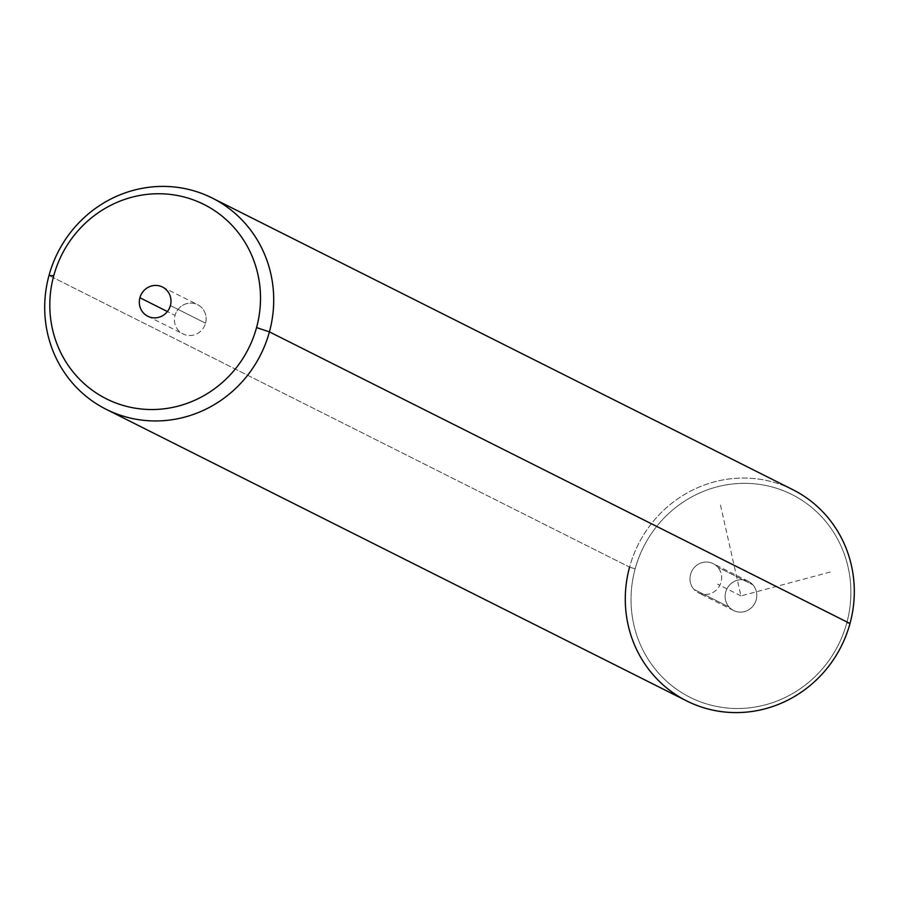 <?xml version="1.0" encoding="UTF-8"?>
<svg xmlns="http://www.w3.org/2000/svg" width="899" height="899" viewBox="0 0 899 899"><rect width="100%" height="100%" fill="white"/><g stroke="black" fill="none" stroke-linecap="round" stroke-linejoin="round"><path stroke-width="0.67" stroke-dasharray="4.5 3.37" d="M717.672 567.112A16.351 15.71 -63.3 0 0 695.309 566.46A16.351 15.71 -63.3 0 0 693.961 589.396A16.351 15.71 -63.3 0 0 716.323 590.047A16.351 15.71 -63.3 0 0 717.672 567.112A16.351 15.71 116.7 0 1 718.29 587.834A16.351 15.71 116.7 0 1 698.467 592.868A16.351 15.71 116.7 0 1 693.961 589.396L729.1 607.05A16.351 15.71 116.7 0 1 730.449 584.114A16.351 15.71 116.7 0 1 752.811 584.766A16.351 15.71 116.7 0 1 751.463 607.702A16.351 15.71 116.7 0 1 729.1 607.05A16.351 15.71 -63.3 0 0 733.618 610.522A16.351 15.71 -63.3 0 0 753.441 605.488A16.351 15.71 -63.3 0 0 752.811 584.766L717.672 567.112L752.811 584.766A16.351 15.71 -63.3 0 0 748.305 581.293A16.351 15.71 -63.3 0 0 728.482 586.328A16.351 15.71 -63.3 0 0 729.1 607.05L693.961 589.396A16.351 15.71 116.7 0 1 693.331 568.674A16.351 15.71 116.7 0 1 713.154 563.639A16.351 15.71 116.7 0 1 717.672 567.112M635.155 568.842A113.465 109.015 -63.3 0 0 711.12 705.198A113.465 109.015 -63.3 0 0 846.768 622.973A113.465 109.015 -63.3 0 0 770.803 486.629A113.465 109.015 -63.3 0 0 635.155 568.842L629.581 567.123L635.155 568.842A113.465 109.015 116.7 0 1 770.803 486.629A113.465 109.015 116.7 0 1 846.768 622.973A113.465 109.015 116.7 0 1 711.12 705.198A113.465 109.015 116.7 0 1 635.155 568.842M850.005 623.513L846.768 622.973L850.005 623.513A118.196 113.566 -63.3 0 0 770.87 481.482A118.196 113.566 -63.3 0 0 629.581 567.123L48.995 275.487L629.581 567.123A118.196 113.566 116.7 0 1 792.839 489.697M686.735 700.939A118.196 113.566 116.7 0 1 629.581 567.123M205.545 323.202L170.405 305.536L205.545 323.202A16.351 15.71 -63.3 0 0 197.645 304.682A16.351 15.71 -63.3 0 0 175.058 315.392A16.351 15.71 -63.3 0 0 182.958 333.911A16.351 15.71 -63.3 0 0 205.545 323.202A16.351 15.71 116.7 0 1 186.003 335.046A16.351 15.71 116.7 0 1 175.058 315.392L167.383 311.548L175.058 315.392A16.351 15.71 116.7 0 1 194.6 303.547A16.351 15.71 116.7 0 1 205.545 323.202M720.515 505.171L740.956 595.913L830.26 572.045M740.956 595.913L717.526 584.136M147.818 316.257L182.958 333.911M162.494 287.028L197.645 304.682M733.618 610.522L698.467 592.868M748.305 581.293L713.154 563.639"/><path stroke-width="1.35" d="M629.581 567.123A118.196 113.566 -63.3 0 0 708.704 709.165A118.196 113.566 -63.3 0 0 850.005 623.513A118.196 113.566 116.7 0 1 686.735 700.939L106.161 409.303A118.196 113.566 -63.3 0 0 269.419 331.877L850.005 623.513L269.419 331.877A118.196 113.566 -63.3 0 0 212.265 198.061A118.196 113.566 -63.3 0 0 48.995 275.487A118.196 113.566 -63.3 0 0 106.161 409.303M212.265 198.061L792.839 489.697A118.196 113.566 116.7 0 1 850.005 623.513M48.995 275.487L53.76 275.701A108.745 104.475 -63.3 0 0 126.557 406.37A108.745 104.475 -63.3 0 0 256.552 327.584L269.419 331.877A118.196 113.566 116.7 0 1 128.13 417.518A118.196 113.566 116.7 0 1 48.995 275.487A118.196 113.566 116.7 0 1 190.296 189.835A118.196 113.566 116.7 0 1 269.419 331.877L256.552 327.584A108.745 104.475 -63.3 0 0 183.744 196.903A108.745 104.475 -63.3 0 0 53.76 275.701L48.995 275.487M256.552 327.584A108.745 104.475 116.7 0 1 126.557 406.37A108.745 104.475 116.7 0 1 53.76 275.701A108.745 104.475 116.7 0 1 183.744 196.903A108.745 104.475 116.7 0 1 256.552 327.584M139.907 297.738A16.351 15.71 -63.3 0 0 150.852 317.392A16.351 15.71 -63.3 0 0 170.405 305.536A16.351 15.71 -63.3 0 0 159.449 285.893A16.351 15.71 -63.3 0 0 139.907 297.738L167.383 311.548L139.907 297.738A16.351 15.71 116.7 0 1 162.494 287.028A16.351 15.71 116.7 0 1 170.405 305.536A16.351 15.71 116.7 0 1 147.818 316.257A16.351 15.71 116.7 0 1 139.907 297.738"/></g></svg>
